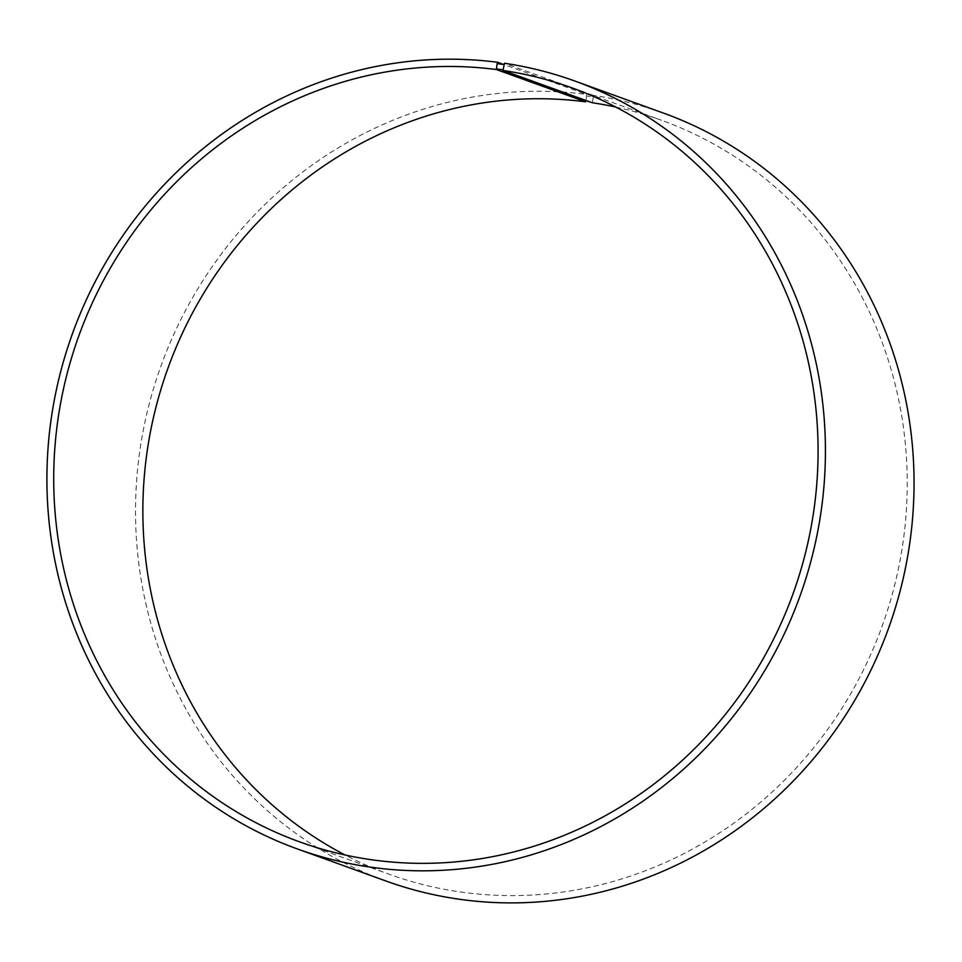<?xml version="1.0" encoding="UTF-8"?>
<svg xmlns="http://www.w3.org/2000/svg" width="962" height="962" viewBox="0 0 962 962"><rect width="100%" height="100%" fill="white"/><g stroke="black" fill="none" stroke-linecap="round" stroke-linejoin="round"><path stroke-width="0.72" stroke-dasharray="4.81 3.61" d="M615.8 107.071A400.841 379.677 109.9 0 1 661.447 120.25A400.841 379.677 109.9 0 1 882.07 626.358A400.841 379.677 109.9 0 1 388.66 874.085A400.841 379.677 109.9 0 1 345.154 855.014M592.135 102.718L585.822 101.275M592.412 102.2L593.301 96.946L586.628 96.008L586.411 94.384L503.823 64.49M585.942 100.481L586.628 96.008M593.301 96.946L593.109 95.322A408.261 386.712 109.9 0 1 663.708 113.179M385.87 880.976A408.261 386.712 109.9 0 1 148.797 405.651A408.261 386.712 109.9 0 1 586.411 94.384M593.109 95.322L504.485 63.252M299.507 841.822L388.66 874.085M572.294 87.987L661.447 120.25"/><path stroke-width="1.44" d="M503.823 64.49L497.787 62.314A408.261 386.712 109.9 0 0 60.185 373.581A408.261 386.712 109.9 0 0 297.246 848.905A408.261 386.712 109.9 0 0 799.795 596.596A408.261 386.712 109.9 0 0 575.084 81.109A408.261 386.712 109.9 0 0 504.485 63.252L502.97 70.454L592.135 102.718A400.841 379.677 109.9 0 1 615.8 107.071M502.97 70.454A400.841 379.677 109.9 0 1 572.294 87.987A400.841 379.677 109.9 0 1 792.916 594.107A400.841 379.677 109.9 0 1 299.507 841.822A400.841 379.677 109.9 0 1 66.751 375.144A400.841 379.677 109.9 0 1 496.404 69.541L585.557 101.804L585.942 100.481M345.154 855.014A400.841 379.677 109.9 0 1 162.819 383.297A400.841 379.677 109.9 0 1 585.557 101.804M575.084 81.109L663.708 113.179A408.261 386.712 109.9 0 1 888.419 628.655A408.261 386.712 109.9 0 1 385.87 880.976L297.246 848.905M503.787 64.55L497.113 63.612L496.404 69.541M497.787 62.314L497.113 63.612M502.898 69.805L496.308 68.891"/></g></svg>
